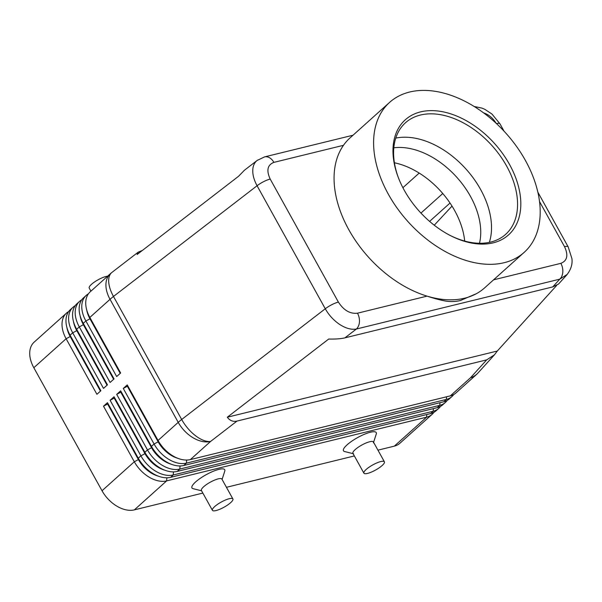 <?xml version="1.0" encoding="UTF-8"?>
<svg xmlns="http://www.w3.org/2000/svg" width="602" height="602" viewBox="0 0 602 602"><rect width="100%" height="100%" fill="white"/><g stroke="black" fill="none" stroke-linecap="round" stroke-linejoin="round"><path stroke-width="0.9" d="M393.813 147.814A70.291 46.023 -131.9 0 1 470.478 196.395A70.291 46.023 -131.9 0 1 479.493 243.261M264.504 156.926L257.174 160.425C254.962 162.156 253.562 164.632 252.99 167.86C252.17 173.225 253.532 179.185 257.077 185.74L325.268 308.766C328.97 315.282 333.832 320.55 339.852 324.561C345.902 328.406 351.41 329.896 356.384 329.023A11.716 8.36 -103.8 0 0 359.439 321.935A11.716 8.36 -103.8 0 0 357.475 313.19C350.108 314.041 343.75 310.339 338.392 302.084L270.2 179.057C266.219 170.471 267.446 164.91 273.88 162.374A11.716 8.36 -103.8 0 0 268.063 157.092A11.716 8.36 -103.8 0 0 264.504 156.911A11.716 8.36 -103.8 0 0 264.067 157.039M539.527 201.565L564.525 246.654C568.506 255.24 567.28 260.801 560.846 263.337A11.716 8.36 76.2 0 1 562.802 272.081A11.716 8.36 76.2 0 1 559.755 279.17L567.265 274.354M556.639 285.483L497.29 351.034L494.415 354.849L486.702 359.861L237.022 421.069C233.117 421.964 229.881 420.685 227.308 417.216L328.684 339.046C335.562 339.197 340.98 338.798 344.938 337.85L552.749 286.913L558.453 284.114L566.851 274.836M257.626 160.087L244.435 170.238L238.49 176.333L137.113 254.503L138.189 252.163L142.411 250.417M68.643 311.565A28.121 18.406 48.1 0 0 66.468 313.123A28.121 18.406 48.1 0 0 62.39 320.527A28.121 18.406 48.1 0 0 66.115 338.738L96.914 394.295L100.873 390.751L70.073 335.186A28.121 18.406 -131.9 0 1 67.958 330.694L68.59 332.327A24.84 16.262 48.1 0 0 70.457 336.3L100.715 390.886M67.958 330.694A28.121 18.406 -131.9 0 1 66.34 316.976A28.121 18.406 -131.9 0 1 70.426 309.571L73.06 307.208A28.121 18.406 48.1 0 0 68.982 314.613A28.121 18.406 48.1 0 0 72.707 332.823L103.506 388.38L107.457 384.836L76.657 329.271A28.121 18.406 -131.9 0 1 74.543 324.779A28.121 18.406 -131.9 0 1 72.932 311.061A28.121 18.406 -131.9 0 1 77.018 303.656L79.652 301.293A28.121 18.406 48.1 0 0 75.566 308.691A28.121 18.406 48.1 0 0 79.298 326.909L110.091 382.466L114.049 378.921L83.249 323.357A28.121 18.406 -131.9 0 1 81.135 318.864A28.121 18.406 -131.9 0 1 79.524 305.146A28.121 18.406 -131.9 0 1 83.603 297.742L86.244 295.379A28.121 18.406 48.1 0 0 82.158 302.776A28.121 18.406 48.1 0 0 85.883 320.994L116.683 376.551L120.641 372.999L89.841 317.442A28.121 18.406 -131.9 0 1 87.726 312.95A28.121 18.406 -131.9 0 1 86.109 299.232A28.121 18.406 -131.9 0 1 90.195 291.827L110.384 273.707A28.121 18.406 -131.9 0 0 106.298 281.104A28.121 18.406 -131.9 0 0 110.031 299.322A28.121 7.021 -29 0 1 111.671 297.907A28.121 7.021 -29 0 1 113.477 296.455L257.077 185.74A11.716 2.927 -29 0 1 263.646 181.638A11.716 2.927 -29 0 1 270.2 179.057M66.468 313.123L34.186 342.109A28.121 18.406 48.1 0 0 30.1 349.514A28.121 18.406 48.1 0 0 33.825 367.724L66.115 338.738L70.193 336.533A24.84 16.262 -131.9 0 1 66.875 327.413M74.543 324.779L75.182 326.412A24.84 16.262 48.1 0 0 77.048 330.378L107.306 384.971M75.235 305.65A28.121 18.406 48.1 0 0 73.06 307.208M81.135 318.864L81.767 320.497A24.84 16.262 48.1 0 0 83.64 324.463L113.898 379.057M81.827 299.736A28.121 18.406 48.1 0 0 79.652 301.293M87.726 312.95L88.359 314.583A24.84 16.262 48.1 0 0 90.225 318.548L120.483 373.142M88.411 293.821A28.121 18.406 48.1 0 0 86.244 295.379M486.702 359.861L470.508 377.747A28.121 18.406 -131.9 0 0 476.092 374.858L455.902 392.978A28.121 18.406 -131.9 0 1 450.326 395.868L190.375 459.589A28.121 18.406 -131.9 0 1 174.693 456.888A28.121 18.406 -131.9 0 1 172.977 455.932A28.121 18.406 -131.9 0 1 158.033 440.468L127.24 384.911L123.282 388.456L154.082 444.02A28.121 18.406 48.1 0 0 169.019 459.484A28.121 18.406 48.1 0 0 186.417 463.141L446.368 399.419A28.121 18.406 48.1 0 0 451.952 396.53L449.318 398.893A28.121 18.406 -131.9 0 1 443.734 401.782L183.783 465.504A28.121 18.406 -131.9 0 1 168.101 462.803A28.121 18.406 -131.9 0 1 166.385 461.847A28.121 18.406 -131.9 0 1 151.448 446.383L120.648 390.826L116.698 394.37L147.49 449.935A28.121 18.406 48.1 0 0 162.427 465.399A28.121 18.406 48.1 0 0 179.832 469.056L439.776 405.334A28.121 18.406 48.1 0 0 445.36 402.445L442.726 404.815A28.121 18.406 -131.9 0 1 437.142 407.697L177.191 471.419A28.121 18.406 -131.9 0 1 161.509 468.717A28.121 18.406 -131.9 0 1 159.793 467.762A28.121 18.406 -131.9 0 1 144.856 452.298L114.056 396.741L110.106 400.285L140.906 455.849A28.121 18.406 48.1 0 0 155.843 471.313A28.121 18.406 48.1 0 0 173.241 474.97L433.192 411.249A28.121 18.406 48.1 0 0 438.775 408.359L436.134 410.73A28.121 18.406 -131.9 0 1 430.55 413.612L170.607 477.341A28.121 18.406 -131.9 0 1 154.925 474.632L153.367 473.827A24.84 16.262 -131.9 0 1 151.847 472.984A24.84 16.262 -131.9 0 1 138.656 459.326L107.472 402.655L103.514 406.207L134.314 461.764A28.121 18.406 48.1 0 0 149.251 477.228A28.121 18.406 48.1 0 0 166.649 480.885L426.6 417.163A28.121 18.406 48.1 0 0 432.183 414.274A28.121 18.406 48.1 0 0 433.967 412.28M154.925 474.632A28.121 18.406 -131.9 0 1 153.209 473.676A28.121 18.406 -131.9 0 1 138.264 458.22L107.472 402.655M103.514 406.207L107.592 404.002L138.392 459.559L134.314 461.764L102.024 490.75A28.121 18.406 48.1 0 0 116.961 506.214A28.121 18.406 48.1 0 0 134.359 509.871L166.649 480.885L166.859 477.792M426.78 414.537L426.6 417.163L394.31 446.15A28.121 18.406 48.1 0 0 399.894 443.26L432.183 414.274M110.106 400.285L114.184 398.088L144.984 453.645L140.906 455.849L138.264 458.22L138.392 459.559A24.84 16.262 48.1 0 0 151.584 473.225A24.84 16.262 48.1 0 0 158.07 476.062M451.952 396.53A28.121 18.406 48.1 0 0 453.735 394.536M445.36 402.445A28.121 18.406 48.1 0 0 447.143 400.45M161.509 468.717L159.959 467.912A24.84 16.262 -131.9 0 1 158.439 467.069A24.84 16.262 -131.9 0 1 145.248 453.411L114.056 396.741M438.775 408.359A28.121 18.406 48.1 0 0 440.551 406.365M116.698 394.37L120.769 392.173L151.569 447.73L147.49 449.935L144.856 452.298L144.984 453.645A24.84 16.262 48.1 0 0 158.175 467.302A24.84 16.262 48.1 0 0 164.662 470.139M168.101 462.803L166.543 461.997A24.84 16.262 -131.9 0 1 165.031 461.155A24.84 16.262 -131.9 0 1 151.832 447.497L120.648 390.826M123.282 388.456L127.361 386.251L158.16 441.815L154.082 444.02L151.448 446.383L151.569 447.73A24.84 16.262 48.1 0 0 164.767 461.388A24.84 16.262 48.1 0 0 171.254 464.225M174.693 456.888L173.135 456.083A24.84 16.262 -131.9 0 1 171.623 455.24A24.84 16.262 -131.9 0 1 158.424 441.582L127.24 384.911M120.219 373.375L89.961 318.789L89.841 317.442L110.031 299.322L178.222 422.348L158.033 440.468L158.16 441.815A24.84 16.262 48.1 0 0 171.352 455.473A24.84 16.262 48.1 0 0 177.838 458.31M90.932 291.165L89.209 288.065A11.716 2.927 -29 0 1 94.416 282.06A11.716 2.927 -29 0 1 106.05 276.468A11.716 2.927 -29 0 1 107.615 276.183M384.4 461.809L373.406 441.966A11.716 2.927 151 0 0 369.748 441.733A11.716 2.927 151 0 0 358.115 447.324A11.716 2.927 151 0 0 352.907 453.329L363.909 473.172A11.716 2.927 151 0 0 367.566 473.405A11.716 2.927 151 0 0 379.2 467.814A11.716 2.927 151 0 0 384.4 461.809A11.716 2.927 151 0 0 380.742 461.576A11.716 2.927 151 0 0 369.116 467.167A11.716 2.927 151 0 0 363.909 473.172M353.622 453.795L344.6 451.53A18.745 4.681 -29 0 1 349.98 442.478A18.745 4.681 -29 0 1 370.403 432.228A18.745 4.681 -29 0 1 376.28 433.974L373.421 442.824M212.408 510.308L201.407 490.464A11.716 2.927 -29 0 1 206.614 484.459A11.716 2.927 -29 0 1 218.24 478.868A11.716 2.927 -29 0 1 221.897 479.109L232.899 498.953A11.716 2.927 -29 0 1 227.691 504.958A11.716 2.927 -29 0 1 216.065 510.549A11.716 2.927 -29 0 1 212.408 510.308A11.716 2.927 -29 0 1 217.615 504.303A11.716 2.927 -29 0 1 229.242 498.712A11.716 2.927 -29 0 1 232.899 498.953M201.595 490.803L193.099 488.673A18.745 4.681 -29 0 1 198.479 479.613A18.745 4.681 -29 0 1 218.895 469.372A18.745 4.681 -29 0 1 224.779 471.11L222.085 479.44M394.415 162.788A70.291 46.023 -131.9 0 1 464.676 241.056M524.207 252.336L484.67 287.831A100.752 65.964 -131.9 0 1 476.378 293.686L460.387 300.533C455.27 301.752 450.153 301.895 445.036 300.955C439.979 299.999 433.982 298.396 427.066 296.131A100.752 65.964 -131.9 0 1 348.784 229.663A100.752 65.964 -131.9 0 1 343.471 145.315A100.752 65.964 -131.9 0 1 350.055 137.881L389.592 102.385A100.752 65.964 -131.9 0 1 409.601 92.038A100.752 65.964 -131.9 0 1 516.576 146.489A100.752 65.964 -131.9 0 1 524.207 252.336A100.752 65.964 -131.9 0 1 504.198 262.69A100.752 65.964 -131.9 0 1 397.222 208.239A100.752 65.964 -131.9 0 1 389.592 102.385M476.378 293.686A100.752 65.964 -131.9 0 1 464.661 298.186A100.752 65.964 -131.9 0 1 427.066 296.131L357.475 313.19M398.69 178.501A74.979 49.093 -131.9 0 1 405.492 122.748A74.979 49.093 -131.9 0 1 420.384 115.05A74.979 49.093 -131.9 0 1 499.991 155.572A74.979 49.093 -131.9 0 1 505.665 234.344A74.979 49.093 -131.9 0 1 490.781 242.049A74.979 49.093 -131.9 0 1 449.513 235.119M420.602 111.882A77.319 50.628 -131.9 0 1 509.525 164.466A77.319 50.628 -131.9 0 1 493.196 242.847A77.319 50.628 -131.9 0 1 450.07 235.405A77.319 50.628 -131.9 0 1 398.456 177.906A77.319 50.628 -131.9 0 1 420.602 111.882M395.762 138.106A74.979 49.093 -131.9 0 1 452.433 156.272A74.979 49.093 -131.9 0 1 477.394 184.069A74.979 49.093 -131.9 0 1 480.569 189.419A74.979 49.093 -131.9 0 1 489.351 242.365M419.188 173.067L402.896 187.696M434.253 225.216L452.012 206.095M102.024 490.75L33.825 367.724M394.31 446.15L377.943 450.161M354.36 455.94L226.442 487.304M202.851 493.083L134.359 509.871M113.635 379.29L83.377 324.704L83.249 323.357L85.883 320.994L89.961 318.789A24.84 16.262 -131.9 0 1 86.643 309.661M107.043 385.205L76.785 330.618L76.657 329.271L79.298 326.909L83.377 324.704A24.84 16.262 -131.9 0 1 80.058 315.576M100.451 391.119L70.193 336.533L70.073 335.186L72.707 332.823L76.785 330.618A24.84 16.262 -131.9 0 1 73.467 321.498M497.29 351.034L227.308 417.216M273.88 162.374L343.471 145.315M344.938 337.85L356.384 329.023L559.755 279.17L552.749 286.913M450.326 395.868L470.508 377.747A28.121 21.965 42.2 0 0 478.154 372.804L494.415 354.849M496.469 123.591A11.716 2.927 -29 0 1 499.893 123.726A11.716 2.927 -29 0 1 499.984 123.854L504.024 131.153M568.198 246.918A11.716 2.927 151 0 0 568.183 246.888A11.716 2.927 151 0 0 568.085 246.76A11.716 2.927 151 0 0 564.525 246.654M138.189 252.163L111.995 272.36A28.121 14.139 52.4 0 0 108.744 279.087A28.121 14.139 52.4 0 0 113.477 296.455L181.676 419.489A28.121 14.139 52.4 0 0 195.605 435.788A28.121 14.139 52.4 0 0 210.557 441.469L237.022 421.069M338.392 302.084A11.716 2.927 151 0 0 331.837 304.672A11.716 2.927 151 0 0 325.268 308.766L181.676 419.489A28.121 7.021 151 0 0 179.863 420.933A28.121 7.021 151 0 0 178.222 422.348A28.121 18.406 -131.9 0 0 193.159 437.812A28.121 18.406 -131.9 0 0 210.557 441.469L190.375 459.589M183.783 465.504L186.417 463.141L186.635 460.048M177.191 471.419L179.832 469.056L180.043 465.963M170.607 477.341L173.241 474.97L173.451 471.878M446.549 396.793L446.368 399.419L443.734 401.782M439.957 402.708L439.776 405.334L437.142 407.697M433.372 408.623L433.192 411.249L430.55 413.612M429.595 221.385L450.025 203.04M560.846 263.337L493.587 279.825M483.587 112.867C488.779 114.621 492.963 118.09 496.131 123.282M442.763 193.513L420.964 213.078M353.028 135.217L264.504 156.911M111.995 272.36A28.121 28.121 0 0 0 110.384 273.707M474.173 106.486L482.051 108.134L484.858 109.346L491.969 114.056L499.969 123.839M537.857 192.181L568.183 246.888L571.9 258.567C572.66 264.105 570.982 269.515 566.866 274.813M476.092 374.858A28.121 28.121 0 0 0 478.154 372.804"/></g></svg>
